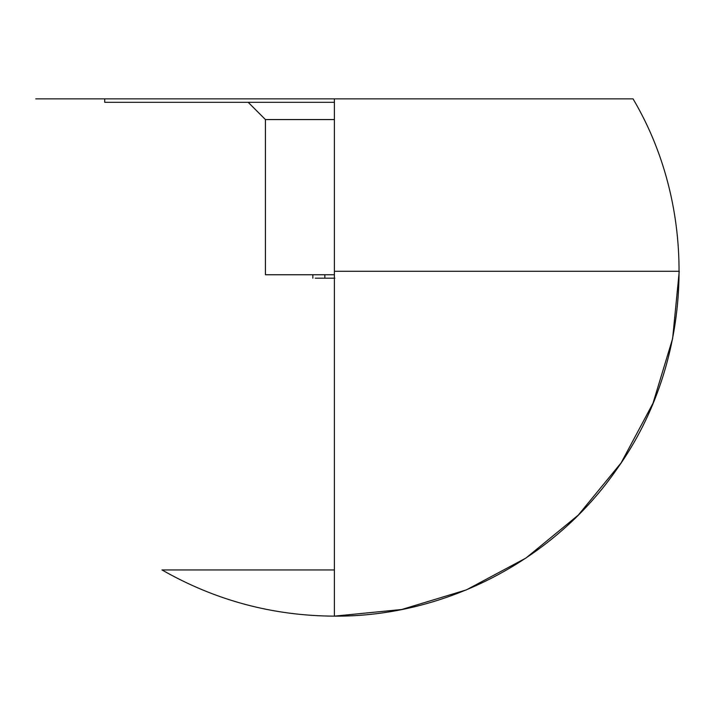 <?xml version="1.0" encoding="UTF-8"?>
<svg xmlns="http://www.w3.org/2000/svg" width="715" height="715" viewBox="0 0 715 715"><rect width="100%" height="100%" fill="white"/><g stroke="black" fill="none" stroke-linecap="round" stroke-linejoin="round"><path stroke-width="1.07" d="M265.426 119.557L248.185 102.308L265.426 119.557L265.426 274.739L265.426 119.557L334.397 119.557L265.426 119.557M104.73 102.308L104.73 98.858L104.73 102.308L334.397 102.308L104.73 102.308M334.397 271.289L679.25 271.289L334.397 271.289L334.397 569.935L161.974 569.935L334.397 569.935M265.426 274.739L334.397 274.739L265.426 274.739M35.75 98.858L633.052 98.858L334.397 98.858L334.397 616.142L401.678 609.511L466.368 589.884L525.99 558.022L578.247 515.131L621.129 462.873L653.001 403.251L672.627 338.561L679.25 271.289M312.848 274.739L312.848 278.189L312.848 274.739M317.424 278.189L334.843 278.189L324.833 278.189L324.833 274.739L324.833 278.189L315.244 278.189M161.974 569.935C215.394 600.457 272.871 615.856 334.397 616.142C445.49 616.938 554.84 559.765 617.572 468.102C693.407 361.558 699.699 211.372 633.052 98.858"/></g></svg>
